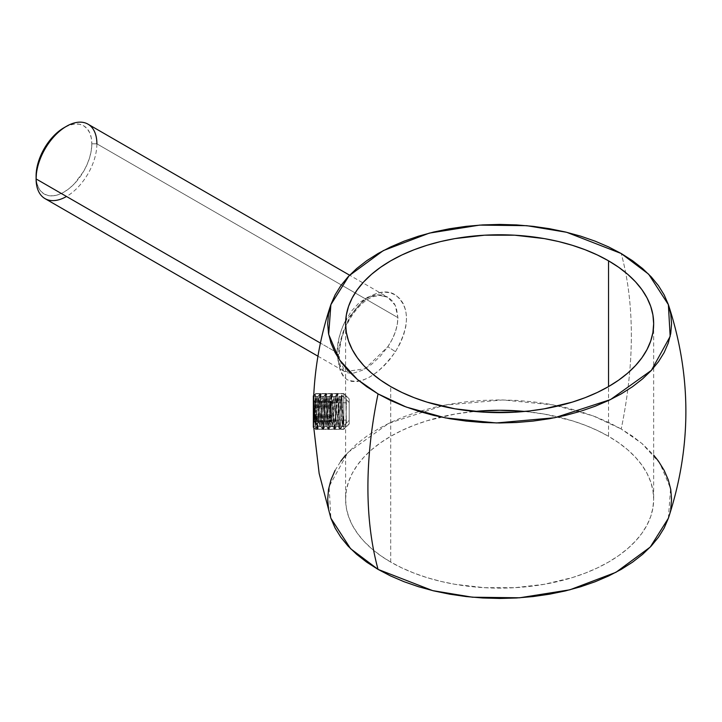 <?xml version="1.0" encoding="UTF-8"?>
<svg xmlns="http://www.w3.org/2000/svg" width="722" height="722" viewBox="0 0 722 722"><rect width="100%" height="100%" fill="white"/><g stroke="black" fill="none" stroke-linecap="round" stroke-linejoin="round"><path stroke-width="0.54" stroke-dasharray="3.61 2.71" d="M44.999 198.613A42.986 24.819 120 0 0 78.129 187.097A42.986 24.819 120 0 0 96.892 143.831L397.921 317.635L397.244 324.756L395.259 332.129L392.055 339.557L387.822 346.74L379.98 356.614L371.108 364.7L362.092 370.35L353.762 373.066L350.062 373.229L346.74 372.57L343.88 371.108L339.602 365.81L338.23 362.056L337.129 352.733L320.415 343.076L337.129 352.733L339.06 337.797L341.425 329.936L344.701 322.165L347.002 322.933C335.441 350.242 335.414 369.141 346.939 379.619C361.532 385.169 377.696 375.864 395.448 351.695L387.822 346.74L365.043 368.78L344.764 371.659L337.129 352.733C337.183 343.004 339.701 332.815 344.701 322.165L351.154 311.453L359.096 302.825L367.958 297.094L376.974 294.793L381.261 294.973L385.277 296.038L388.887 297.933L391.992 300.614L394.528 304.025L396.387 308.05L397.921 317.635L96.892 143.831L91.82 143.831A39.403 22.752 120 0 0 63.96 127.749L69.402 125.231L74.628 124.04L79.438 124.229L83.662 125.799L87.127 128.669L89.699 132.749L91.288 137.866L91.82 143.831L91.288 150.42L89.699 157.369L87.127 164.417L83.662 171.294L74.628 183.487L69.402 188.334L63.96 192.097L58.527 194.615L53.302 195.797L48.482 195.608L44.259 194.047L40.793 191.168L38.221 187.097L36.632 181.971L36.1 176.006A39.403 22.752 120 0 0 63.96 192.097A39.403 22.752 120 0 0 91.82 143.831L96.892 143.831A42.986 24.819 120 0 0 87.985 124.157M313.799 426.278L313.736 396.414L313.736 426.494L345.847 426.494L346.334 402.768L345.829 396.414L346.226 424.175L346.334 420.132L313.971 420.132L313.637 423.742L313.971 402.768L346.334 402.768L345.964 426.278M668.373 518.252L670.576 488.523L659.881 463.208L641.957 443.498L621.209 429.003A410.15 236.807 120 0 0 621.209 253.512A410.15 236.807 -60 0 1 621.209 429.003L632.544 436.214L642.598 444.039L653.663 455.077M390.71 562.077L390.71 386.586L390.71 562.077L401.91 567.934L414.058 573.133L427.018 577.627L440.682 581.354L454.914 584.297L484.534 587.699L514.723 587.699L544.343 584.297L572.239 577.627L585.208 573.133L597.347 567.934L608.547 562.077L618.7 555.615L627.698 548.603L635.477 541.112L641.939 533.224L647.029 525.011L650.702 516.546L652.923 507.909L653.663 499.191L652.923 490.482L650.702 481.845L647.029 473.379L641.939 465.167L635.477 457.27L627.698 449.788L618.7 442.776L608.547 436.314A154.03 88.932 0 0 0 524.695 411.45L544.343 414.094L572.239 420.764L585.208 425.249L597.347 430.447L608.547 436.314L608.547 386.586L608.547 436.314A154.03 88.932 0 0 1 653.663 499.191A154.03 88.932 0 0 1 558.575 581.354A154.03 88.932 0 0 1 390.71 562.077A154.03 88.932 0 0 1 345.594 499.191L346.343 507.909L348.555 516.546L352.228 525.011L357.327 533.224L363.789 541.112L371.559 548.603L380.557 555.615L390.71 562.077M345.594 499.191L346.343 490.482L348.555 481.845L352.228 473.379L357.327 465.167L363.789 457.27L371.559 449.788L380.557 442.776L390.71 436.314L401.91 430.447L414.058 425.249L427.018 420.764L454.914 414.094L474.571 411.45A154.03 88.932 0 0 0 345.594 499.191L345.594 423.733M670.747 508.929L668.265 518.558M330.992 518.558L328.519 508.929M335.089 470.374L340.775 461.205M345.594 455.077L356.668 444.039L366.713 436.214L378.048 429.003L390.548 422.46L404.103 416.657L418.579 411.648L433.832 407.479L449.716 404.203L466.087 401.829L482.774 400.403L499.633 399.925L516.483 400.403L533.17 401.829L549.541 404.203L565.425 407.479L580.687 411.648L595.154 416.657L608.709 422.46L621.209 429.003L593.042 415.854L553.729 404.97L502.882 399.943L444.544 405.159L388.725 423.336L347.833 452.577L329.097 486.493L330.884 518.252M313.799 396.622L313.971 420.132L346.334 420.132L345.829 396.414L346.334 402.768L313.971 402.768L313.646 397.705M313.736 426.494L313.646 425.195M395.448 351.695L400.123 343.428L403.643 334.909L405.818 326.488L406.567 318.357L405.845 310.911L403.688 304.35L400.196 298.98L395.557 295.036L389.934 292.681L383.653 292.085L376.92 293.312L370.097 296.327L363.455 301.038L357.246 307.247L351.731 314.621L347.002 322.933L343.23 331.768L340.504 340.685L338.835 349.457L338.275 357.661L338.817 365.025L340.468 371.288L343.185 376.189L346.939 379.619L351.614 381.424L357.137 381.568L363.328 380.034L369.953 376.902L376.794 372.272L383.499 366.397L389.826 359.43L395.448 351.695C410.069 326.145 410.105 307.256 395.557 295.036C381.613 285.452 357.922 299.161 347.002 322.933L344.701 322.165L364.944 298.664L376.992 294.784L387.732 297.211L395.223 305.325L397.921 317.635C397.723 327.247 394.356 336.948 387.822 346.74L395.448 351.695M313.745 396.405L345.964 396.622M96.892 143.831A42.986 24.819 -60 0 1 66.496 196.483M349.177 423.985L343.807 429.364L343.807 393.797L349.177 399.095L349.177 423.985L343.807 429.364L315.505 429.364L313.357 427.207L313.357 395.918L315.505 393.797L315.505 429.364L343.807 429.103L315.505 429.103L313.357 426.982L315.505 429.364L315.505 393.797L313.357 395.918L315.505 393.535L315.505 429.103L315.505 393.535L343.807 393.535L343.807 429.103L349.177 423.805L349.177 398.914L343.807 393.535L315.505 393.797L343.807 393.797L343.807 429.364L343.807 393.535L349.177 398.914L349.177 423.985L349.177 398.914M313.357 421.639L313.357 401.261L313.357 421.639L331.272 421.639L331.272 401.261L331.272 418.056L313.357 418.056L313.357 407.867L331.272 407.867L313.357 407.867L313.357 401.261L331.272 401.261L313.357 401.261L313.357 404.843L331.272 404.843L313.357 404.843L313.357 415.033L331.272 415.033L313.357 415.033L313.357 421.639L313.357 418.056L331.272 418.056L331.272 421.639L313.357 421.639M331.272 407.867L331.272 421.639L331.272 407.867M313.357 427.207L313.357 395.918M329.837 401.495L331.272 402.804L329.837 401.378L314.792 401.378A1.435 1.426 0 0 1 313.357 399.943L313.357 400.196A1.435 1.3 0 0 0 314.792 401.495L314.792 406.648L329.837 406.648L329.837 401.631L314.792 401.631L314.792 406.648A1.435 1.173 0 0 1 313.357 405.475L313.357 400.457A1.435 1.173 180 0 0 314.792 401.631A1.435 1.173 -0 0 1 313.357 400.457L313.357 399.943A1.435 1.426 180 0 0 314.792 401.378L329.837 401.378L329.837 405.132L314.792 405.132L314.792 401.495L329.837 401.495A1.435 1.3 180 0 1 331.272 402.804L331.272 420.096L329.837 421.404L331.272 420.096L331.272 402.804L331.272 420.096A1.435 1.173 0 0 1 329.837 421.269L314.792 421.269L314.792 416.251L329.837 416.251L329.837 421.531L329.837 416.251A1.435 1.173 180 0 0 331.272 415.087L329.837 416.251L314.792 416.251A1.435 1.173 180 0 0 313.357 417.424L313.357 422.442A1.435 1.173 -0 0 1 314.792 421.269L314.792 406.305L329.837 406.305L329.837 414.951L313.357 414.825L313.357 417.424A1.435 1.173 0 0 1 314.792 416.251L314.792 414.951L329.837 414.951L329.837 416.251L329.837 414.951L331.272 415.087L329.837 414.951L329.837 406.305L313.357 406.17L313.357 414.825L314.792 414.951L314.792 405.132A1.435 1.3 180 0 1 313.357 403.833L313.357 406.17L314.792 406.305L314.792 405.132L329.837 405.132L329.837 406.305L329.837 405.132L331.272 406.432A1.435 1.3 -0 0 0 329.837 405.132L329.837 401.495L314.792 401.495A1.435 1.3 180 0 1 313.357 400.196L313.357 403.833A1.435 1.3 -0 0 0 314.792 405.132L314.792 401.369L313.357 399.934M322.355 428.57L322.707 429.283L323.248 425.348L325.026 395.719L325.568 393.616L326.254 393.616L325.568 393.616L327.707 425.168L328.086 428.57L329.124 429.283L326.254 393.616L323.393 429.283C322.436 432.496 321.48 394.645 320.523 393.616C319.566 390.403 318.61 428.254 317.653 429.283C317.184 429.229 316.705 423.832 316.227 413.092L315.315 394.519L313.357 396.468L313.357 404.374L316.227 424.933L316.227 413.092L316.227 424.933L316.615 428.516L317.653 429.283L316.976 429.283L319.106 397.732L319.485 394.329L320.523 393.616L319.837 393.616L321.976 425.168L322.355 428.57L323.393 429.283L320.523 393.616L317.653 429.283L315.315 394.519L313.501 426.576L313.357 396.405L315.315 394.519L313.501 426.576L313.357 396.468L313.357 419.22M313.357 412.325L313.357 406.468L315.189 426.215L318.059 396.685L320.929 426.215L323.79 396.685L326.66 426.215L329.521 396.685L332.391 426.215L335.252 396.685L338.122 426.215L340.983 396.685L343.591 425.935L349.177 420.403L349.177 402.533L341.831 395.214L343.672 424.897L343.464 417.108L341.578 427.072L340.224 429.283L341.831 395.214L349.177 402.497L349.177 420.366L343.591 425.935L343.383 417.352L342.363 426.215L339.493 396.685L336.632 426.215L333.763 396.685L330.902 426.215L328.032 396.685L325.171 426.215L322.301 396.685L319.44 426.215L316.57 396.685L313.357 425.646L316.57 396.685L319.44 426.215L322.31 396.685L325.171 426.215L328.041 396.685L330.902 426.215L333.772 396.685L336.632 426.215L339.502 396.685L342.363 426.215L343.302 417.839L341.073 428.444L340.224 428.525L339.891 425.646L337.715 393.616L337.03 393.616L339.358 427.18L339.9 429.283L340.224 427.523L340.224 429.283L341.073 428.444L340.224 428.525C339.367 423.796 338.555 394.275 337.715 393.616L334.855 429.283L332.337 395.575L331.985 393.616L331.299 393.616L333.438 425.168L333.817 428.57L334.169 429.283L334.855 429.283L334.503 428.57M339.548 428.57L339.9 429.283L340.224 427.523L341.831 395.214L343.302 424.446L340.811 396.703L338.122 426.215L335.252 396.685L332.391 426.215L329.521 396.685L326.66 426.215L323.79 396.685L320.929 426.215L317.888 396.703L315.189 426.215L313.357 404.374L316.976 429.283C317.924 428.254 318.88 390.403 319.837 393.616C320.794 394.645 321.75 432.496 322.707 429.283C323.655 428.254 324.611 390.403 325.568 393.616C326.524 394.645 327.481 432.496 328.438 429.283L330.947 394.329L331.985 393.616L329.665 425.348L329.124 429.283L328.772 428.57M333.817 428.57L334.169 429.283L334.71 425.348L336.488 395.719L337.03 393.616L337.715 393.616L337.364 394.329M328.086 428.57L328.438 429.283C329.385 428.254 330.351 390.403 331.299 393.616C332.255 394.645 333.212 432.496 334.169 429.283C335.116 428.254 336.082 390.403 337.03 393.616C337.986 394.645 338.943 432.496 339.9 429.283L337.95 426.197L336.632 426.215L334.846 429.301L334.015 429.292L332.219 426.197L330.902 426.215L329.115 429.301L328.284 429.292L326.488 426.197L325.171 426.215L323.375 429.301L323.041 428.57M336.678 394.329L335.08 396.703L333.772 396.685L331.976 393.598L331.633 394.329M330.947 394.329L329.349 396.703L328.041 396.685L326.245 393.598L325.902 394.329M325.216 394.329L323.618 396.703L322.31 396.685L320.514 393.598L320.171 394.329M341.732 395.124L340.811 396.703L339.502 396.685L337.715 393.616C336.768 390.403 335.802 428.254 334.855 429.283C333.898 432.496 332.941 394.645 331.985 393.616C331.028 390.403 330.071 428.254 329.124 429.283C328.167 432.496 327.21 394.645 326.254 393.616C325.297 390.403 324.34 428.254 323.393 429.283L322.553 429.292L320.758 426.197L319.44 426.215L317.644 429.301L317.31 428.57M319.485 394.329L317.888 396.703L316.57 396.685L315.315 394.51L315.108 395.322L315.315 394.519M316.615 428.516L315.027 426.197L313.501 426.567M349.177 420.366L349.177 402.533L349.177 420.366L343.591 425.935M329.837 407.948L314.792 407.948L314.792 416.594L329.837 416.594L329.837 406.648L314.792 406.648L314.792 421.404L329.837 421.404L329.837 417.767L314.792 417.767L314.792 421.269A1.435 1.173 180 0 0 313.357 422.442L313.357 422.704A1.435 1.3 180 0 1 314.792 421.404A1.435 1.3 0 0 0 313.357 422.704L313.357 419.067A1.435 1.3 180 0 1 314.792 417.767A1.435 1.3 -0 0 0 313.357 419.067L313.357 416.729L314.792 416.594L313.357 416.729L313.357 408.074L314.792 407.948L313.357 408.074L313.357 405.475A1.435 1.173 180 0 0 314.792 406.648L314.792 407.948L329.837 407.948L329.837 416.594L314.792 416.594L314.792 417.767L329.837 417.767L329.837 416.594L329.837 421.404L314.792 421.531L329.837 421.269L331.272 420.096L329.837 421.531L331.272 420.096L331.272 416.468A1.435 1.3 180 0 1 329.837 417.767A1.435 1.3 -0 0 0 331.272 416.468L329.837 416.594L331.272 416.468L331.272 407.813L329.837 407.948L331.272 407.813A1.435 1.173 180 0 0 329.837 406.648L329.837 407.948M343.537 426.034L342.363 426.215L340.658 428.823M329.837 421.404A1.435 1.3 -0 0 0 331.272 420.096M329.837 406.648A1.435 1.173 -0 0 1 331.272 407.813L331.272 402.804A1.435 1.173 180 0 0 329.837 401.631L329.837 406.648M317.942 356.19L344.764 371.677C343.97 371.659 342.76 370.142 341.136 367.11C339.439 366.361 336.01 346.172 347.517 323.321C356.785 305.406 368.157 298.015 373.797 296.571L379.591 295.406L387.75 297.22L349.61 275.199M345.594 323.709L345.594 399.167M653.663 323.709L653.663 499.191M313.736 427.361L313.664 425.8M315.27 394.501L313.357 396.405M341.786 395.096L349.177 402.497M340.883 428.697L339.818 429.364M334.087 429.364L334.773 429.364M328.357 429.364L329.042 429.364M322.626 429.364L323.312 429.364M336.957 393.535L337.643 393.535M331.227 393.535L331.903 393.535M325.496 393.535L326.173 393.535M319.756 393.535L320.442 393.535M316.895 429.364L317.581 429.364M329.837 421.531L314.792 421.531L313.357 422.966M329.837 401.369L331.272 402.795"/><path stroke-width="1.08" d="M349.61 275.199L87.985 124.157A42.986 24.819 120 0 0 54.863 135.673A42.986 24.819 120 0 0 36.1 178.93L36.632 169.417L38.221 162.468L44.259 148.542L53.302 136.35L58.527 131.503L63.96 127.749A39.403 22.752 120 0 0 36.1 176.006L36.1 178.93A42.986 24.819 -60 0 1 66.496 126.287A42.986 24.819 -60 0 1 96.892 143.831M66.496 196.483A42.986 24.819 -60 0 1 36.1 178.93L320.415 343.076L36.1 178.93A42.986 24.819 120 0 0 44.999 198.613L317.942 356.19M668.382 518.234L664.168 528.008L658.482 537.186L651.271 545.994L642.598 554.343L632.544 562.167L621.209 569.387L608.709 575.93L595.154 581.733L580.687 586.742L565.425 590.912L549.541 594.188L533.17 596.553L516.483 597.987L499.633 598.466L482.774 597.987L466.087 596.553L449.716 594.188L433.832 590.912L418.579 586.742L404.103 581.733L390.548 575.93L378.048 569.387A410.15 236.807 -60 0 1 378.048 393.896L357.309 379.402L339.376 359.691L328.681 334.376L330.884 304.648L349.015 275.822L383.31 250.597L429.382 233.098L479.634 225.111L526.816 225.688L566.644 232.285L621.209 253.512L608.709 246.969L595.154 241.166L580.687 236.157L565.425 231.997L549.541 228.712L533.17 226.347L516.483 224.912L499.633 224.434L482.774 224.912L466.087 226.347L449.716 228.712L433.832 231.997L418.579 236.157L404.103 241.166L390.548 246.969L378.048 253.512L366.713 260.732L356.668 268.557L347.986 276.914L340.775 285.713L335.089 294.892L330.992 304.341L328.519 313.98L327.689 323.709L328.519 333.438L330.992 343.076L335.089 352.526L340.775 361.695L347.986 370.503L356.668 378.86L366.713 386.685L378.048 393.896L390.548 400.439L404.103 406.242L418.579 411.251L433.832 415.421L449.716 418.697L466.087 421.07L482.774 422.496L499.633 422.975L516.483 422.496L533.17 421.07L549.541 418.697L565.425 415.421L580.687 411.251L595.154 406.242L608.709 400.439L621.209 393.896L632.544 386.685L642.598 378.86L651.271 370.503L658.482 361.695L664.168 352.526L668.265 343.076L670.747 333.438L671.568 323.709L670.747 313.98L668.265 304.341L664.168 294.892L658.482 285.713L651.271 276.914L642.598 268.557L632.544 260.732L621.209 253.512L648.654 274.189L668.373 304.648L670.16 336.407L651.434 370.323L610.532 399.564L554.713 417.74L496.384 422.957L445.528 417.93L406.215 407.046L378.048 393.896A410.15 236.807 120 0 0 378.048 569.387L432.613 590.614L472.441 597.211L519.632 597.789L569.875 589.802L615.956 572.302L650.242 547.077L668.373 518.252C691.712 447.053 691.712 375.846 668.373 304.648M390.71 386.586A154.03 88.932 180 0 1 345.594 323.709A154.03 88.932 180 0 1 440.682 241.545A154.03 88.932 180 0 1 608.547 260.822L608.547 386.586L608.547 260.822A154.03 88.932 180 0 1 653.663 323.709A154.03 88.932 180 0 1 558.575 405.863A154.03 88.932 180 0 1 390.71 386.586L380.557 380.124L371.559 373.112L363.789 365.63L357.327 357.742L352.228 349.52L348.555 341.055L346.343 332.427L345.594 323.709L346.343 314.991L348.555 306.354L352.228 297.888L357.327 289.675L363.789 281.788L371.559 274.297L380.557 267.293L390.71 260.822L401.91 254.965L414.058 249.767L427.018 245.281L440.682 241.545L454.914 238.603L484.534 235.201L514.723 235.201L544.343 238.603L558.575 241.545L572.239 245.281L585.208 249.767L597.347 254.965L608.547 260.822L618.7 267.293L627.698 274.297L635.477 281.788L641.939 289.675L647.029 297.888L650.702 306.354L652.923 314.991L653.663 323.709L652.923 332.427L650.702 341.055L647.029 349.52L641.939 357.742L635.477 365.63L627.698 373.112L618.7 380.124L608.547 386.586L597.347 392.452L585.208 397.651L572.239 402.136L544.343 408.805L529.677 410.926L514.723 412.208L484.534 412.208L454.914 408.805L427.018 402.136L414.058 397.651L401.91 392.452L390.71 386.586M524.695 411.45A154.03 88.932 0 0 0 474.571 411.45L499.633 410.267L524.695 411.45M653.663 455.077L658.482 461.205L664.168 470.374L668.265 479.832L670.747 489.462L671.568 499.191L670.747 508.929M313.736 427.361L319.151 473.488L330.884 518.252L350.603 548.711L378.048 569.387L366.713 562.167L356.668 554.343L347.986 545.994L340.775 537.186L335.089 528.008L330.884 518.234M328.519 508.929L327.689 499.191L328.519 489.462L330.992 479.832L335.089 470.374M340.775 461.205L345.594 455.077M313.745 395.304L313.357 427.207L313.357 395.918M313.357 425.646L313.357 425.041M313.357 419.22L313.357 412.316M66.496 126.287L63.96 127.749M330.884 304.648C320.794 334.539 315.054 365.35 313.664 397.1"/></g></svg>
